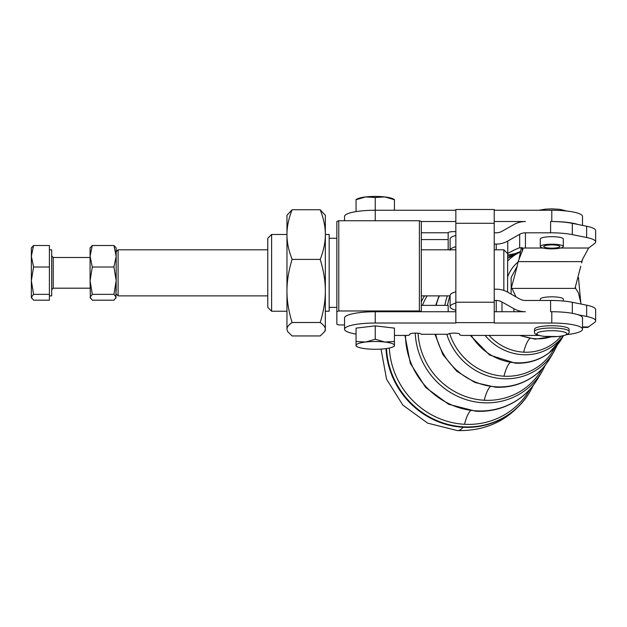 <?xml version="1.0" encoding="UTF-8"?>
<svg xmlns="http://www.w3.org/2000/svg" width="627" height="627" viewBox="0 0 627 627"><rect width="100%" height="100%" fill="white"/><g stroke="black" fill="none" stroke-linecap="round" stroke-linejoin="round"><path stroke-width="0.94" d="M90.382 298.319L90.076 280.692L92.302 294.361L90.076 297.276L92.302 300.184L113.949 300.184L116.175 297.276L113.949 294.361L116.175 280.692L115.87 298.319M31.35 280.692L33.576 294.361L31.35 297.276L31.35 247.892L33.576 245.494L31.35 256.255L33.576 267.016L31.35 280.692M49.392 249.812L51.696 249.812L51.696 295.873L49.392 295.873M540.286 300.466L540.286 299.157A11.513 2.328 0 0 1 551.352 296.83A11.513 2.328 0 0 1 563.312 299.157L563.312 301.023M551.133 325.742A17.274 3.488 -0 0 1 569.073 329.23L569.073 331.479A17.274 3.488 180 0 0 569.057 331.346A17.274 3.488 180 0 0 551.133 327.992A17.274 3.488 180 0 0 534.525 331.479L534.525 329.23A17.274 3.488 -0 0 1 551.133 325.742M563.312 246.529L563.312 239.012A11.513 2.328 180 0 0 551.352 236.685A11.513 2.328 180 0 0 540.286 239.012L540.286 246.529A11.513 2.328 180 0 0 552.246 248.856A11.513 2.328 180 0 0 563.312 246.529A11.513 2.328 180 0 0 551.352 244.201A11.513 2.328 180 0 0 540.286 246.529M559.856 246.466A8.057 1.63 -0 0 1 559.864 246.529A8.057 1.63 -0 0 1 551.956 248.159A8.057 1.63 -0 0 1 543.75 246.591A8.057 1.63 -0 0 1 543.742 246.529A8.057 1.63 -0 0 1 551.642 244.898A8.057 1.63 -0 0 1 559.856 246.466M394.43 210.249L394.43 199.731L394.43 200.295L394.43 199.731L384.837 196.933L375.244 197.489L365.643 196.933A19.194 3.88 -0 0 1 375.244 196.416A19.194 3.88 -0 0 1 384.837 196.933A19.194 3.88 -0 0 1 393.16 198.908L394.43 199.574M538.906 335.429L463.518 335.429A3.84 0.776 -0 0 1 460.806 335.21A3.84 0.776 -0 0 1 459.685 334.661L459.685 334.269A5.761 1.16 180 0 0 458 333.446A5.761 1.16 180 0 0 451.722 333.196A5.761 1.16 180 0 0 448.164 334.269L421.297 334.269A5.761 1.16 180 0 0 419.612 333.446A5.761 1.16 180 0 0 413.342 333.196A5.761 1.16 180 0 0 409.784 334.269L409.784 334.661A3.84 0.776 -0 0 1 408.663 335.21A3.84 0.776 -0 0 1 405.943 335.429L394.43 335.429M455.845 231.677A5.761 1.16 180 0 0 449.857 231.951A5.761 1.16 180 0 0 448.164 232.774L448.164 249.812M582.507 225.406L582.507 216.456A30.707 6.207 180 0 0 573.517 212.067A30.707 6.207 180 0 0 551.799 210.249L551.799 221.527A30.707 6.207 -0 0 1 573.517 223.345A30.707 6.207 -0 0 1 577.992 224.49L586.653 226.245A30.707 6.207 -0 0 1 594.608 229.027A30.707 6.207 -0 0 1 595.65 230.634L595.65 241.912A30.707 6.207 180 0 0 594.608 240.306A30.707 6.207 180 0 0 586.653 237.523L572.31 234.623A30.707 6.207 180 0 0 562.348 233.275A30.707 6.207 180 0 0 550.6 232.805L525.434 232.805A11.513 11.278 180 0 0 519.681 234.318L507.752 241.058A23.027 22.556 -0 0 1 496.239 244.083L494.225 244.083M267.768 295.873L118.095 295.873L118.095 249.812L116.175 251.733L116.175 256.255L113.949 245.494L116.175 247.892L116.175 280.692L113.949 267.016L116.175 256.255M507.588 292.119L507.682 253.653L503.842 249.812L503.842 290.458M336.856 261.592L336.856 311.635L338.776 310.968L338.776 220.751L336.856 221.417L336.856 261.592M419.385 261.208L419.385 310.968L421.297 311.635L421.297 221.417L419.385 220.751L419.385 261.208M419.385 220.751L338.776 220.751M271.609 234.459L267.768 238.299L267.768 307.387L271.609 311.227L271.609 234.459L286.962 234.459M455.845 310.287A30.707 6.207 -0 0 1 450.108 306.674A30.707 6.207 -0 0 1 455.845 303.06M455.845 291.782A30.707 6.207 180 0 0 450.108 295.395L450.108 306.674M550.6 300.466L550.6 311.744L551.799 311.744A30.707 6.207 -0 0 1 577.992 314.707L586.653 316.463A30.707 6.207 -0 0 1 594.608 319.245A30.707 6.207 -0 0 1 595.65 320.852L595.65 309.573A30.707 6.207 180 0 0 594.608 307.967A30.707 6.207 180 0 0 586.653 305.184L572.31 302.285A30.707 6.207 180 0 0 562.348 300.936A30.707 6.207 180 0 0 550.6 300.466L525.434 300.466A11.513 11.278 -0 0 1 519.681 298.954L507.752 292.213A23.027 22.556 180 0 0 496.239 289.188L494.225 289.188M595.65 320.852A30.707 6.207 -0 0 1 594.608 322.458L587.734 327.427L582.507 327.427M551.799 221.527L550.6 221.527A30.707 6.207 -0 0 1 562.348 221.997A30.707 6.207 -0 0 1 572.31 223.345L577.992 224.49M356.05 345.391L356.05 341.472L365.643 342.028A19.194 3.88 180 0 0 356.05 345.391L356.05 345.955L356.05 345.391A19.194 3.88 180 0 0 357.319 346.778A19.194 3.88 180 0 0 365.643 348.753A19.194 3.88 180 0 0 375.244 349.27A19.194 3.88 180 0 0 384.837 348.753A19.194 3.88 180 0 0 393.16 346.778A19.194 3.88 180 0 0 394.43 345.391A19.194 3.88 180 0 0 384.837 342.028A19.194 3.88 180 0 0 375.244 341.511A19.194 3.88 180 0 0 365.643 342.028L375.244 339.231L384.837 342.028L394.43 341.472L394.43 345.391M325.342 234.459L329.183 234.459L329.183 311.227L325.342 311.227M320.201 322.505C323.665 311.219 325.382 300.701 325.342 290.959C325.382 281.209 323.665 270.692 320.201 259.406C323.665 250.518 325.382 242.241 325.342 234.569C325.382 226.903 323.665 218.619 320.201 209.739L325.342 215.265L325.342 329.23C325.382 327.153 323.665 324.911 320.201 322.505L292.104 322.505C288.639 324.911 286.923 327.153 286.962 329.23L286.962 232.562M325.342 232.562L325.342 285.512M511.115 294.11L511.115 288.788L517.189 266.232L511.115 277.51L511.193 288.788M287.66 331.628L286.962 329.23L287.66 331.628L292.104 335.947L320.201 335.947L324.645 331.628L325.342 329.23M286.962 234.569L286.962 215.265L292.104 209.739C288.639 218.619 286.923 226.903 286.962 234.569C286.923 242.241 288.639 250.518 292.104 259.406C288.639 270.692 286.923 281.209 286.962 290.959C286.923 300.701 288.639 311.219 292.104 322.505M320.201 259.406L292.104 259.406M320.201 209.739L292.104 209.739M394.43 341.472L394.43 328.117L375.244 325.875L356.05 328.117L356.05 341.472M375.244 325.875L375.244 339.231M507.588 253.559A23.027 22.556 180 0 0 507.752 253.473L508.426 253.089A19.194 3.362 -30.5 0 1 519.681 247.751L523.2 248.229A11.513 11.278 0 0 1 525.434 248.018L525.434 232.805M494.225 221.527L525.434 221.527A23.027 22.556 -0 0 0 513.921 224.552L501.992 231.292A11.513 11.278 180 0 1 496.239 232.805L494.225 232.805M522.887 248.018L522.189 247.728M581.66 262.925L582.569 259.288L588.643 248.018L594.608 243.519A30.707 6.207 180 0 0 595.65 241.912M494.225 210.249L551.799 210.249M517.189 266.232L518.082 261.631L581.66 261.631L518.082 261.616L522.949 249.334L522.189 248.018M580.767 266.232L575.014 288.389M521.358 247.587L518.984 259.288M582.569 259.288L581.66 261.616M455.845 246.67A30.707 6.207 180 0 0 450.194 249.812M450.108 250.283L450.108 239.012A30.707 6.207 -0 0 1 455.845 235.399M494.225 311.744L525.434 311.744A23.027 22.556 180 0 1 513.921 308.719L501.992 301.979A11.513 11.278 -0 0 0 496.239 300.466L494.225 300.466M356.05 334.073A30.707 6.207 -0 0 1 344.536 329.23A30.707 6.207 -0 0 1 375.244 323.023L455.845 323.023L455.845 209.504L494.225 209.504L494.225 323.023L551.799 323.023A30.707 6.207 -0 0 1 582.507 329.23A30.707 6.207 -0 0 1 566.769 334.646M577.992 314.707A30.707 6.207 -0 0 1 582.507 317.952L582.507 329.23M511.115 288.867L512.016 288.389L515.95 296.853M581.135 304.071L578.368 292.715L575.594 288.389L512.016 288.389M338.776 310.968L419.385 310.968M344.536 324.935L338.776 324.935L336.856 324.261L336.856 311.635M344.536 329.23L344.536 317.952A30.707 6.207 -0 0 1 375.244 311.744L455.845 311.744M448.164 311.744L448.164 305.365L421.297 305.365M455.845 221.527L421.297 221.527M375.244 220.751L375.244 210.249L455.845 210.249M375.244 197.489L375.244 210.249A30.707 6.207 180 0 0 344.536 216.456L344.536 220.751M356.05 199.574L357.319 198.908A19.194 3.88 -0 0 1 365.643 196.933L356.05 199.731L356.05 211.612M31.656 298.319L31.35 297.276L33.576 300.184L49.392 300.184L49.392 294.361L33.576 294.361M49.392 294.361L49.392 245.494L33.576 245.494M49.392 267.016L33.576 267.016M92.302 294.361L113.949 294.361M92.302 267.016L90.076 280.692L90.076 247.892L92.302 245.494L90.076 256.255L92.302 267.016L113.949 267.016M116.175 280.692L116.175 291.484M92.302 245.494L113.949 245.494M51.696 289.729L53.224 288.193L53.224 257.485L90.076 257.485M536.845 333.854A14.97 3.025 0 0 1 551.219 330.711A14.97 3.025 0 0 1 566.761 333.619A14.97 3.025 0 0 1 552.379 336.762A14.97 3.025 0 0 1 536.845 333.854M572.31 313.328L572.31 302.285M550.6 232.805L550.6 221.527M586.653 237.523L586.653 226.245M529.807 338.541A38.38 9.726 -86.9 0 0 523.694 352.162A49.917 47.221 -127 0 1 489.084 335.429M507.682 256.302A49.917 47.221 -127 0 1 512.416 255.134M510.033 362.625A38.38 9.726 -86.9 0 0 503.975 376.2A59.267 56.069 -127 0 1 449.637 333.493M447.537 305.365A59.267 56.069 -127 0 1 449.998 295.873M490.479 386.514A38.38 9.726 -86.9 0 0 484.256 400.238A68.625 64.918 -127 0 1 418.076 333.227M422.457 305.365A68.625 64.918 -127 0 1 427.112 295.873M470.532 410.756A38.38 9.726 -86.9 0 0 464.529 424.283A77.991 73.774 -127 0 1 389.312 348.032M457.326 430.584A69.088 17.509 -86.9 0 0 463.118 427.261A79.942 75.624 53 0 0 528.843 393.623C511.703 418.891 487.861 431.211 457.326 430.584L427.638 423.123L402.871 405.12L386.553 379.202L381.051 349.09M385.997 348.604A79.942 75.624 53 0 0 463.118 427.261M386.506 348.534A79.786 75.475 53 0 0 463.471 426.838A79.786 75.475 53 0 0 529.063 393.27L533.616 384.868M530.003 389.226A77.991 73.774 -127 0 1 464.529 424.283M404.948 335.429L410.309 363.292L425.655 387.455L448.666 404.297L475.909 411.257C492.556 412.002 507.478 407.511 520.653 397.784C527.597 392.526 533.318 386.146 537.825 378.645A73.563 69.589 -127 0 1 476.567 410.873A73.563 69.589 -127 0 1 405.512 335.429M424.463 295.873A70.412 66.611 53 0 0 421.297 301.9M415.254 333.109A70.412 66.611 53 0 0 483.205 402.777A70.412 66.611 53 0 0 541.846 371.929L545.49 364.906M542.3 368.629A68.625 64.918 -127 0 1 484.256 400.238M435.122 334.63L442.936 354.663L456.738 371.247L474.976 382.525L495.628 387.22C510.174 387.87 523.216 383.943 534.745 375.44C540.811 370.847 545.819 365.267 549.761 358.707A64.205 60.741 -127 0 1 496.286 386.835A64.205 60.741 -127 0 1 435.812 334.63M436.141 305.365A64.205 60.741 -127 0 1 439.378 295.873M447.364 295.873A61.054 57.762 53 0 0 444.856 305.365M446.91 334.63A61.054 57.762 53 0 0 502.925 378.739A61.054 57.762 53 0 0 553.774 351.99L557.372 344.905M554.597 348.001A59.267 56.069 -127 0 1 503.975 376.2M470.375 335.429L489.562 355.023L515.347 363.182C527.801 363.738 538.961 360.376 548.829 353.095L561.69 338.768A54.855 51.892 -127 0 1 516.005 362.798A54.855 51.892 -127 0 1 471.269 335.429M485.11 335.429A51.704 48.914 53 0 0 522.644 354.702A51.704 48.914 53 0 0 563.211 335.806M561.063 336.19A49.917 47.221 -127 0 1 523.694 352.162M551.008 336.809A45.497 43.044 -127 0 1 535.724 338.76A45.497 43.044 -127 0 1 521.115 335.429M507.682 258.379A45.497 43.044 -127 0 1 520.504 251.576L507.682 258.3M520.41 252.038A43.929 41.554 53 0 0 507.682 261.02M575.531 287.511A36.311 34.352 -127 0 1 575.641 288.389M507.682 276.828A36.311 34.352 -127 0 1 517.988 262.125M507.752 253.473L507.752 241.058M519.681 234.318L519.681 247.751M588.643 248.018L560.663 248.018M542.943 248.018L525.434 248.018M522.299 251.482L522.299 248.073M572.31 223.345L572.31 234.623M496.239 244.083L496.239 249.812M513.921 311.744L513.921 308.719M551.799 311.744L551.799 323.023M582.507 326.957L588.643 326.957M586.653 305.184L586.653 316.463M501.992 301.979L501.992 311.744M496.239 311.744L496.239 300.466M494.225 322.631L455.845 322.631M421.297 334.269L448.164 334.269M455.845 302.23L494.225 302.23M494.225 223.29L455.845 223.29M448.164 239.577L421.297 239.577M421.297 232.774L448.164 232.774M375.244 311.744L375.244 323.023M439.049 295.873L435.718 305.365M519.509 335.429L535.066 339.144L551.603 336.809M569.073 331.479C569.888 333.799 566.236 335.484 558.101 336.542L543.695 336.346C536.83 335.21 533.789 333.776 534.58 332.036L534.525 331.479M566.769 211.04L559.903 209.332L551.799 208.869L545.506 209.144L538.906 210.249M450.108 295.873L421.297 295.873M329.183 238.299L336.856 238.299M580.727 302.12L578.478 277.589M515.441 253.567L507.682 254.946M563.501 335.735L561.69 338.768M553.774 351.99L549.761 358.707M541.846 371.929L537.825 378.645M325.342 330.413L324.645 331.628M393.16 346.778L394.43 346.112M357.319 346.778L356.05 346.112M329.183 307.387L336.856 307.387M271.609 311.227L286.962 311.227M116.175 293.953L118.095 295.873M503.842 249.812L494.225 249.812M455.845 249.812L421.297 249.812M267.768 249.812L118.095 249.812M53.224 257.485L51.696 255.949M53.224 288.193L90.076 288.193"/></g></svg>
